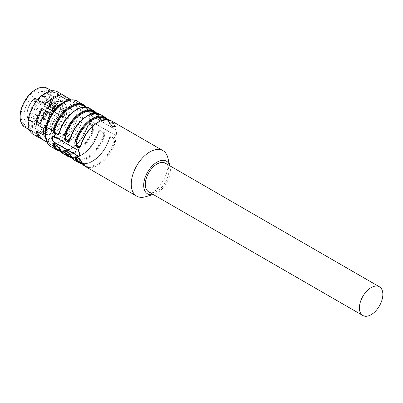 <?xml version="1.0" encoding="UTF-8"?>
<svg xmlns="http://www.w3.org/2000/svg" width="403" height="403" viewBox="0 0 403 403"><rect width="100%" height="100%" fill="white"/><g stroke="black" fill="none" stroke-linecap="round" stroke-linejoin="round"><path stroke-width="0.3" stroke-dasharray="2.02 1.51" d="M148.752 191.914A16.578 9.571 120 0 0 161.527 187.471A16.578 9.571 120 0 0 168.766 170.786A16.578 9.571 120 0 0 165.331 163.195M45.887 110.729A2.297 1.325 120 0 0 43.589 112.054A2.297 1.325 120 0 0 43.589 114.704A2.297 1.325 120 0 0 45.887 113.379A2.297 1.325 120 0 0 45.887 110.729L42.28 108.649A2.297 1.325 -60 0 1 42.28 111.299A2.297 1.325 -60 0 1 39.983 112.623A2.297 1.325 -60 0 1 39.983 109.974A2.297 1.325 -60 0 1 42.28 108.649L45.887 110.729M37.469 105.868A2.297 1.325 120 0 0 35.172 107.198A2.297 1.325 120 0 0 35.172 109.848A2.297 1.325 120 0 0 37.469 108.523A2.297 1.325 120 0 0 37.469 105.868L33.862 103.788A2.297 1.325 -60 0 1 33.862 106.437A2.297 1.325 -60 0 1 31.565 107.762A2.297 1.325 -60 0 1 31.565 105.112A2.297 1.325 -60 0 1 33.862 103.788L37.469 105.868M37.469 115.59A2.297 1.325 120 0 0 35.172 116.915A2.297 1.325 120 0 0 35.172 119.565A2.297 1.325 120 0 0 37.469 118.24A2.297 1.325 120 0 0 37.469 115.59L33.862 113.505A2.297 1.325 -60 0 1 33.862 116.16A2.297 1.325 -60 0 1 31.565 117.485A2.297 1.325 -60 0 1 31.565 114.835A2.297 1.325 -60 0 1 33.862 113.505L37.469 115.59M43.589 104.987A2.297 1.325 120 0 0 45.887 103.662A2.297 1.325 120 0 0 45.887 101.012A2.297 1.325 120 0 0 43.589 102.337A2.297 1.325 120 0 0 43.589 104.987L39.983 102.906A2.297 1.325 120 0 0 42.28 101.581A2.297 1.325 120 0 0 42.28 98.926A2.297 1.325 120 0 0 39.983 100.251A2.297 1.325 120 0 0 39.983 102.906M38.497 99.42L56.022 109.465L52.617 111.435L52.617 108.533A0.509 0.292 120 0 0 52.314 108.296A14.367 8.297 120 0 1 58.576 105.319M38.451 114.981L38.814 115.777L40.945 117.006A0.509 0.418 120 0 1 40.839 116.356L38.451 114.981L35.378 120.306A13.904 8.025 -60 0 1 27.102 114.346A13.904 8.025 -60 0 1 34.577 98.539L34.577 101.853L35.298 101.435L52.617 111.435M34.577 101.853L38.476 99.44M38.456 99.476L40.945 95.597L38.708 99.47L35.298 101.435L35.298 98.539L52.617 108.533M63.976 117.515L63.352 117.152A14.367 8.297 120 0 0 64.032 110.568A0.509 0.292 120 0 0 64.037 110.392L47.347 100.755A0.509 0.292 -60 0 1 47.247 101.173L44.426 106.06L63.87 117.283L46.557 107.289A0.509 0.418 -60 0 0 45.937 107.52A13.904 8.025 -60 0 1 40.839 116.356L41.343 116.865A14.412 8.322 120 0 0 46.632 107.702L43.554 106.145L44.426 106.06L61.74 116.054L64.561 111.168A0.509 0.292 120 0 0 64.656 110.926A14.367 8.297 120 0 1 63.976 117.515A0.509 0.292 120 0 0 63.87 117.283L61.74 116.054M64.561 111.168L46.632 100.815L43.554 106.145M35.796 120.895L35.681 120.96A0.509 0.338 -111.5 0 1 35.378 120.306L35.993 120.663L38.814 115.777L56.128 125.771L53.307 130.658L35.993 120.663A0.509 0.292 -60 0 1 35.681 120.96L52.37 130.592A0.509 0.292 120 0 0 52.521 130.501A14.367 8.297 120 0 0 57.886 126.618A0.509 0.292 120 0 0 58.032 126.502A14.412 8.322 120 0 0 63.316 117.333M58.511 105.324L57.886 104.961A14.367 8.297 120 0 0 51.69 107.933A0.509 0.292 120 0 0 51.544 108.024L34.854 98.392A14.412 8.322 120 0 0 27.469 110.916A14.412 8.322 120 0 0 30.079 120.895C24.427 118.492 26.905 104.533 34.608 98.357L35.026 98.292M58.581 105.289A0.509 0.292 120 0 0 58.259 105.591L56.022 109.465M41.343 95.279A0.509 0.388 -94.3 0 0 40.839 95.536A13.904 8.025 -60 0 1 46.632 100.815A0.509 0.338 -8.5 0 1 47.347 100.755A14.412 8.322 120 0 0 44.491 95.934A14.412 8.322 120 0 0 41.343 95.279L58.027 104.911A0.509 0.292 120 0 0 57.886 104.961M57.886 126.618L58.511 126.98A0.509 0.292 120 0 1 58.259 127L56.128 125.771M58.511 126.98A14.367 8.297 -60 0 1 53.146 130.859A0.509 0.292 120 0 0 53.307 130.658M51.69 107.933L52.314 108.296M64.032 110.568L64.656 110.926M46.557 107.289A0.509 0.292 -60 0 1 46.632 107.702L63.316 117.338A0.509 0.292 120 0 0 63.352 117.152M53.146 130.859L52.521 130.501M63.321 117.338A14.412 8.322 120 0 0 64.037 110.392A14.412 8.322 120 0 0 61.17 105.566A14.412 8.322 120 0 0 58.027 104.911A14.412 8.322 120 0 0 51.544 108.024A14.412 8.322 120 0 0 44.154 120.547A14.412 8.322 120 0 0 46.763 130.527A14.412 8.322 120 0 0 52.365 130.592A14.412 8.322 120 0 0 58.032 126.502L41.343 116.865M50.803 105.314A18.231 10.528 -60 0 1 53.876 103.108A18.231 10.528 -60 0 1 62.551 101.974A18.231 10.528 -60 0 1 62.994 123.258A18.231 10.528 -60 0 1 44.34 133.519A18.231 10.528 -60 0 1 50.803 105.314M66.863 110.498A18.367 10.604 -60 0 1 58.848 128.98A18.367 10.604 -60 0 1 44.693 133.897A18.367 10.604 -60 0 1 44.693 112.694A18.367 10.604 -60 0 1 63.059 102.09A18.367 10.604 -60 0 1 66.863 110.498M49.907 100.71A18.367 10.604 -60 0 1 36.925 123.202A18.367 10.604 -60 0 1 27.742 124.109A18.367 10.604 -60 0 1 27.742 102.906A18.367 10.604 -60 0 1 46.103 92.302A18.367 10.604 -60 0 1 49.907 100.71L49.907 99.042A20.407 11.783 -60 0 1 35.479 124.033A20.407 11.783 -60 0 1 21.052 115.701A20.407 11.783 -60 0 1 35.479 90.71A20.407 11.783 -60 0 1 49.907 99.042M35.479 89.673A21.681 12.518 -60 0 1 50.813 98.523A21.681 12.518 -60 0 1 35.479 125.076A21.681 12.518 -60 0 1 20.15 116.225M24.8 127.121A22.447 12.961 120 0 0 42.093 121.112A22.447 12.961 120 0 0 51.891 98.523A22.447 12.961 120 0 0 47.247 88.247M60.732 103.626A22.447 12.961 -60 0 1 50.934 126.215A22.447 12.961 -60 0 1 33.635 132.224A22.447 12.961 -60 0 1 33.635 106.306A22.447 12.961 -60 0 1 56.082 93.35A22.447 12.961 -60 0 1 60.732 103.626M61.236 103.334A23.162 13.37 -60 0 1 36.668 133.892A23.162 13.37 -60 0 1 36.668 101.138A23.162 13.37 -60 0 1 61.236 103.334M33.157 134.305A24.487 14.135 120 0 0 52.027 127.746A24.487 14.135 120 0 0 62.717 103.103A24.487 14.135 120 0 0 57.644 91.894M64.198 95.803L70.228 104.377A24.487 14.135 -60 0 0 66.49 97.123M70.228 111.067L64.198 126.597A24.487 14.135 -60 0 0 70.228 111.067L77.981 115.545L76.595 120.819A23.162 13.37 120 0 0 76.595 106.427L74.424 103.334A23.162 13.37 120 0 0 64.319 102.095M59.181 132.844L47.131 139.801A24.487 14.135 -60 0 0 59.181 132.844L66.938 137.317L63.629 139.856A23.162 13.37 120 0 0 74.424 126.426L76.595 120.819M76.595 106.427L77.981 108.855A24.487 14.135 -60 0 1 78.227 112.059A24.487 14.135 -60 0 1 77.981 115.545M74.424 126.426L71.956 131.076L64.198 126.597M71.956 131.076A24.487 14.135 -60 0 1 66.938 137.317M54.884 144.279A24.487 14.135 -60 0 1 49.866 143.831L48.481 141.403A23.162 13.37 120 0 0 59.276 142.365L54.884 144.279L47.131 139.801M46.99 142.168L49.866 143.831M70.968 99.974A24.487 14.135 -60 0 1 71.956 100.282L74.424 103.334M71.366 99.944L71.956 100.282M77.981 108.855L70.228 104.377M45.327 134.985A23.162 13.37 120 0 0 46.31 138.31L48.481 141.403M46.31 138.31L45.534 137.312M59.276 142.365L63.629 139.856M49.73 129.136A16.578 9.571 -60 0 1 56.964 112.452A16.578 9.571 -60 0 1 69.739 108.009A16.578 9.571 -60 0 1 69.739 127.152A16.578 9.571 -60 0 1 53.161 136.723A16.578 9.571 -60 0 1 49.73 129.136M110.618 136.904L109.228 139.186C110.195 135.131 115.087 137.932 113.918 141.891A25.253 14.579 -60 0 1 84.897 165.059A25.253 14.579 -60 0 1 81.129 160.822L76.555 157.019M81.129 160.822A0.509 0.388 154.5 0 1 81.159 161.386L76.102 156.918M75.996 156.893L78.751 158.001L81.159 161.386A0.509 0.388 -25.5 0 0 81.053 161.81M110.845 136.773L113.918 137.7L114.613 142.073L113.918 141.891M85.109 166.363A26.271 15.168 120 0 0 115.303 142.254L114.613 142.073L113.691 137.831L110.664 136.879M99.798 130.658L98.408 132.94C99.37 128.879 104.266 131.685 103.097 135.645A25.253 14.579 -60 0 1 74.076 158.812A25.253 14.579 -60 0 1 70.308 154.576L65.734 150.772M70.308 154.576A0.509 0.388 154.5 0 1 70.434 154.712C70.182 153.77 69.029 152.485 66.984 150.863C65.825 150.41 65.195 150.329 65.095 150.626M70.439 154.717A0.509 0.388 154.5 0 1 70.334 155.14L65.281 150.672M65.175 150.646L67.926 151.755L70.334 155.14A0.509 0.388 -25.5 0 0 70.233 155.563M100.025 130.527L103.097 131.449L103.788 135.826L103.097 135.645M74.288 160.112A26.271 15.168 120 0 0 104.483 136.007L103.788 135.826L102.871 131.585L99.838 130.632M88.972 124.411L87.587 126.688C88.549 122.633 93.446 125.434 92.277 129.398A25.253 14.579 -60 0 1 63.256 152.566A25.253 14.579 -60 0 1 59.483 148.329L54.914 144.526M59.483 148.329A0.509 0.388 154.5 0 1 59.614 148.465C59.357 147.523 58.208 146.239 56.163 144.617C54.999 144.158 54.37 144.083 54.274 144.38M59.619 148.47A0.509 0.388 154.5 0 1 59.513 148.893L54.46 144.425M54.355 144.4L57.105 145.503L59.513 148.893A0.509 0.388 -25.5 0 0 59.412 149.317M89.204 124.28L92.277 125.202L92.967 129.58L92.277 129.398M63.467 153.865A26.271 15.168 120 0 0 93.662 129.761L92.967 129.58L92.045 125.338L89.018 124.386M58.742 133.665L59.513 132.234L58.435 134.043M92.761 114.266L92.967 112.921A25.762 14.876 -60 0 0 76.243 109.873A25.762 14.876 -60 0 0 59.513 132.234L59.483 131.998A25.253 14.579 -60 0 1 59.725 131.242M92.902 114.18L90.191 113.052L87.557 109.792A0.509 0.388 -25.5 0 0 87.527 109.228C88.806 112.981 95.138 116.638 93.662 112.769A0.509 0.388 -25.5 0 0 92.967 112.921A0.509 0.388 154.5 0 1 92.277 113.067C93.441 115.888 88.554 113.072 87.587 110.357A0.509 0.388 154.5 0 1 87.557 109.792L90.015 113.188L92.72 114.286M69.563 139.917L70.334 138.481L69.256 140.289M103.581 120.512L103.788 119.167A25.762 14.876 -60 0 0 87.063 116.119A25.762 14.876 -60 0 0 70.334 138.481L70.308 138.244A25.253 14.579 -60 0 1 70.545 137.494M103.727 120.432L101.012 119.298L98.377 116.044A0.509 0.388 -25.5 0 0 98.347 115.48C99.627 119.228 105.959 122.89 104.483 119.016A0.509 0.388 -25.5 0 0 103.788 119.167A0.509 0.388 154.5 0 1 103.097 119.313C104.261 122.139 99.375 119.323 98.408 116.608A0.509 0.388 154.5 0 1 98.377 116.044L100.836 119.434L103.541 120.532M81.048 144.722L80.081 146.536M114.387 126.769L114.613 125.414A0.509 0.388 154.5 0 1 113.918 125.56C115.092 128.386 110.205 125.58 109.228 122.855A25.253 14.579 120 0 0 105.46 118.618L109.102 122.719A0.509 0.388 -25.5 0 0 109.228 122.855M114.548 126.678L111.838 125.545L109.198 122.29A0.509 0.388 -25.5 0 0 109.097 122.714M109.304 121.867A0.509 0.388 154.5 0 1 109.198 122.29L111.606 125.676L114.361 126.784M63.256 136.944A16.578 9.571 -60 0 1 54.964 137.766A16.578 9.571 -60 0 1 51.534 130.179A16.578 9.571 -60 0 1 58.767 113.49A16.578 9.571 -60 0 1 71.543 109.052A16.578 9.571 -60 0 1 74.087 122.336A16.578 9.571 -60 0 1 63.256 136.944M115.303 142.254C116.774 136.919 110.442 133.257 109.173 138.718L110.8 136.798M104.483 136.007C105.954 130.673 99.622 127.01 98.347 132.466L99.979 130.552M93.662 129.761C95.128 124.421 88.796 120.764 87.527 126.22L89.159 124.305M92.967 112.921L92.927 114.17M103.788 119.167L103.747 120.416M80.383 146.163L81.159 144.727A25.762 14.876 120 0 1 97.884 122.366A25.762 14.876 120 0 1 114.613 125.414L114.568 126.663M52.828 136.007A1.531 0.882 60 0 1 52.929 135.932A1.531 0.882 60 0 1 53.695 136.007L78.585 150.379A1.531 0.882 60 0 1 79.668 152.253L79.668 155.583A1.531 0.882 60 0 1 79.351 156.283A1.531 0.882 60 0 1 79.22 156.339M90.131 120.804L115.016 135.176A1.531 0.882 -120 0 0 115.782 135.252A1.531 0.882 -120 0 0 116.099 134.552L116.099 131.217A1.531 0.882 -120 0 0 115.016 129.343L90.131 114.976A1.531 0.882 -120 0 0 89.365 114.9A1.531 0.882 -120 0 0 89.048 115.601L89.048 118.93A1.531 0.882 -120 0 0 90.131 120.804L115.208 135.065L116.014 135.116L116.407 134.375A26.271 15.168 120 0 0 116.462 132.678A26.271 15.168 120 0 0 116.407 131.04L115.208 129.237L90.317 114.865L89.592 114.764L89.35 115.424A26.271 15.168 -60 0 1 89.406 117.056A26.271 15.168 -60 0 1 89.35 118.754L90.317 120.699M105.248 117.318A26.271 15.168 -60 0 1 109.173 121.726A0.509 0.388 154.5 0 1 109.299 121.862L107.964 119.691M109.173 121.726C110.447 125.474 116.784 129.136 115.303 125.268A0.509 0.388 -25.5 0 0 114.613 125.414M167.839 157.744A26.271 15.168 -60 0 1 168.404 162.666A26.271 15.168 -60 0 1 145.281 196.815M169.839 165.799A18.876 10.896 -60 0 1 169.98 166.313A18.876 10.896 -60 0 1 170.388 169.849A18.876 10.896 -60 0 1 153.775 194.382A18.876 10.896 -60 0 1 153.261 194.518L153.775 194.382M38.497 99.591L40.839 95.536M34.577 98.539A0.509 0.292 180 0 1 35.298 98.539A0.509 0.292 -60 0 0 35.192 98.302A0.509 0.509 0 0 0 34.492 98.498M34.854 98.392A0.509 0.292 -60 0 1 35.192 98.302L52.511 108.301M58.259 105.591L40.945 95.597M41.161 95.234L44.491 95.934L61.17 105.566C61.946 105.944 64.163 107.465 63.367 114.004C62.621 118.104 60.803 121.923 57.911 125.469C53.372 130.27 49.66 131.957 46.763 130.527L30.079 120.895A14.412 8.322 120 0 0 35.681 120.96M110.613 136.844C110.588 136.446 110.074 137.166 109.072 139.01C104.694 154.969 87.718 167.86 80.207 162.354A25.253 14.579 120 0 0 109.228 139.186M75.673 157.099L69.387 156.107A25.253 14.579 120 0 0 98.408 132.94M64.853 150.853L58.566 149.861A25.253 14.579 120 0 0 87.587 126.688M87.587 110.357A25.253 14.579 120 0 0 83.819 106.12L87.456 110.221C88.998 113.379 92.352 115.238 92.801 114.311M68.278 116.432A25.253 14.579 -60 0 1 88.504 108.83A25.253 14.579 -60 0 1 92.277 113.067M98.408 116.608A25.253 14.579 120 0 0 94.64 112.372L98.277 116.472C99.818 119.626 103.173 121.484 103.621 120.557M79.099 122.678A25.253 14.579 -60 0 1 99.329 115.077A25.253 14.579 -60 0 1 103.097 119.313M81.129 144.496A25.253 14.579 -60 0 1 81.366 143.74M89.919 128.93A25.253 14.579 -60 0 1 110.15 121.323A25.253 14.579 -60 0 1 113.918 125.56M82.066 163.547A25.762 14.876 120 0 0 109.198 138.949M114.613 142.073A25.762 14.876 -60 0 1 97.884 164.434A25.762 14.876 -60 0 1 81.159 161.386M71.245 157.301A25.762 14.876 120 0 0 98.377 132.703M103.788 135.826A25.762 14.876 -60 0 1 87.063 158.188A25.762 14.876 -60 0 1 70.334 155.14M60.425 151.054A25.762 14.876 120 0 0 87.557 126.456M92.967 129.58A25.762 14.876 -60 0 1 76.243 151.941A25.762 14.876 -60 0 1 59.513 148.893M87.557 109.792A25.762 14.876 120 0 0 85.784 107.133M98.377 116.044A25.762 14.876 120 0 0 96.604 113.379M107.425 119.631A25.762 14.876 -60 0 1 109.198 122.29M80.751 113.308A24.739 14.286 -60 0 1 54.506 145.951A24.739 14.286 -60 0 1 54.506 110.966A24.739 14.286 -60 0 1 80.751 113.308M109.173 138.718A26.271 15.168 -60 0 1 78.978 162.822M98.347 132.466A26.271 15.168 -60 0 1 68.157 156.576M87.527 126.22A26.271 15.168 -60 0 1 57.332 150.324M83.607 104.82A26.271 15.168 -60 0 1 87.527 109.228M93.662 112.769A26.271 15.168 120 0 0 89.738 108.362M94.428 111.067A26.271 15.168 -60 0 1 98.347 115.48M104.483 119.016A26.271 15.168 120 0 0 100.559 114.608M115.303 125.268A26.271 15.168 120 0 0 111.379 120.86M79.366 155.76L79.668 155.583M79.366 152.43L79.668 152.253M89.048 115.601L89.35 115.424M89.048 118.93L89.35 118.754M116.099 131.217L116.407 131.04M116.099 134.552L116.407 134.375M77.472 101.279A26.271 15.168 -60 0 1 82.912 113.308A26.271 15.168 -60 0 1 71.447 139.745A26.271 15.168 -60 0 1 51.201 146.783M43.589 114.704L39.983 112.623M35.172 109.848L31.565 107.762M35.172 119.565L31.565 117.485M45.887 101.012L42.28 98.926M38.527 99.4L34.865 101.516M44.34 133.519C42.98 133.035 41.771 130.955 40.718 127.267C39.439 121.137 43.237 111.011 49.967 105.243C54.551 101.45 58.747 100.357 62.551 101.974M63.059 102.09L46.103 92.302M44.693 133.897L27.742 124.109M36.925 123.202L35.479 124.033M56.082 93.35L51.73 90.836M33.635 132.224L29.283 129.716M75.915 156.873C76.016 156.576 76.646 156.656 77.804 157.11C79.849 158.732 81.003 160.016 81.255 160.963L84.897 165.059L81.925 163.346M70.434 154.712L74.076 158.812L71.104 157.099M75.764 157.084L82.303 154.505L88.867 149.024L99.788 130.592M59.614 148.465L63.256 152.566L60.284 150.848M64.943 150.838L71.477 148.259L78.046 142.778L88.967 124.346M57.941 134.436L58.108 134.34C58.133 134.738 58.642 134.013 59.644 132.174C64.022 116.215 80.998 103.319 88.504 108.83L85.537 107.112M68.923 140.587C68.953 140.985 69.462 140.259 70.465 138.42C74.842 122.462 91.819 109.571 99.329 115.077L96.357 113.359M79.744 146.838C79.779 147.226 80.293 146.506 81.285 144.667C85.663 128.708 102.639 115.817 110.15 121.323L107.178 119.61M109.102 122.719C112.16 126.552 113.943 127.912 114.442 126.804M53.161 136.723L54.964 137.766M69.739 108.009L71.543 109.052M110.588 136.854L110.77 136.748C110.598 136.531 110.12 137.242 109.329 138.894L104.694 148.994L97.793 157.477L89.874 162.792L82.393 163.986M99.768 130.607L99.949 130.501C99.778 130.28 99.299 130.995 98.503 132.642L93.874 142.748L86.972 151.231L79.053 156.54L71.573 157.739M92.791 114.316L91.879 114.049C90.972 114.049 87.602 109.979 87.658 109.369L86.323 107.198M103.611 120.562L102.7 120.301C101.793 120.301 98.423 116.225 98.478 115.616L97.143 113.445M114.412 126.819L113.52 126.547C112.613 126.547 109.248 122.472 109.299 121.862M60.747 151.493L68.233 150.294L76.147 144.984L83.053 136.501L87.683 126.396C88.474 124.749 88.957 124.033 89.123 124.255M169.98 166.313L169.854 165.809"/><path stroke-width="0.6" d="M382.85 294.386A16.578 9.571 120 0 0 379.414 286.8A16.578 9.571 120 0 0 366.639 291.238A16.578 9.571 120 0 0 359.405 307.922A16.578 9.571 120 0 0 362.836 315.514A16.578 9.571 120 0 0 375.611 311.071A16.578 9.571 120 0 0 382.85 294.386M379.414 286.8L165.331 163.195A16.578 9.571 120 0 0 148.752 172.771A16.578 9.571 120 0 0 148.752 191.914L362.836 315.514M20.15 116.85L20.15 116.225A21.681 12.518 -60 0 1 35.479 89.673L36.023 89.36A22.447 12.961 120 0 0 20.15 116.85A22.447 12.961 120 0 0 24.8 127.121L29.283 129.716M51.73 90.836L47.247 88.247A22.447 12.961 120 0 0 36.023 89.36M71.366 99.944L64.198 95.803A24.487 14.135 -60 0 1 65.397 96.372L57.644 91.894A24.487 14.135 120 0 0 33.157 106.029A24.487 14.135 120 0 0 33.157 134.305L40.915 138.783A24.487 14.135 -60 0 1 36.084 130.779L42.108 139.352A24.487 14.135 -60 0 1 40.915 138.783M36.084 124.084L42.108 108.558A24.487 14.135 -60 0 0 36.084 124.084L43.841 128.562L46.31 123.912A23.162 13.37 120 0 0 45.327 134.985M47.131 102.312L59.181 95.355A24.487 14.135 -60 0 0 47.131 102.312L54.884 106.79L59.276 104.881A23.162 13.37 120 0 0 48.481 118.311L46.31 123.912M65.397 96.372A24.487 14.135 -60 0 1 66.49 97.123M42.108 139.352L46.99 142.168M45.534 137.312L43.841 135.257L36.084 130.779M43.841 135.257A24.487 14.135 -60 0 1 43.841 128.562M48.481 118.311L49.866 113.036L42.108 108.558M49.866 113.036A24.487 14.135 -60 0 1 54.884 106.79M64.319 102.095A23.162 13.37 120 0 0 63.629 102.367L66.938 99.833L59.181 95.355M66.938 99.833A24.487 14.135 -60 0 1 70.968 99.974M63.629 102.367L59.276 104.881M76.555 157.019L76.439 158.117A0.509 0.388 -25.5 0 0 75.749 158.263L75.925 156.938M65.734 150.772L65.618 151.871A0.509 0.388 -25.5 0 0 64.923 152.017L65.105 150.692M54.914 144.526L54.798 145.619A0.509 0.388 -25.5 0 0 54.103 145.77L54.284 144.44M85.537 107.112L83.819 106.12A25.253 14.579 120 0 0 54.798 129.292L54.103 129.106L54.798 133.489L57.876 134.406M58.435 134.043L58.077 134.29M58.012 134.325L55.02 133.398L54.103 129.106L53.413 128.925A26.271 15.168 -60 0 1 83.607 104.82L86.323 107.198M54.798 129.292C53.634 133.237 58.516 136.068 59.483 131.998M96.357 113.359L94.64 112.372A25.253 14.579 120 0 0 65.618 135.539L64.923 135.358L65.618 139.735L68.696 140.652M69.256 140.289L68.903 140.536M68.832 140.576L65.845 139.645L64.923 135.358L64.233 135.176A26.271 15.168 -60 0 1 94.428 111.067L97.143 113.445M65.618 135.539C64.455 139.483 69.336 142.314 70.308 138.244M107.178 119.61L105.46 118.618A25.253 14.579 120 0 0 76.439 141.785L75.749 141.604L76.444 145.982L79.517 146.904M80.081 146.536L79.739 146.773M79.698 146.793L76.671 145.851L75.749 141.604L75.054 141.423A26.271 15.168 -60 0 1 105.248 117.318L100.559 114.608A26.271 15.168 120 0 0 70.364 138.713C69.089 144.163 62.752 140.511 64.233 135.176M76.439 141.785C75.27 145.725 80.152 148.566 81.129 144.496M76.102 156.918L75.809 157.004M75.789 157.014L75.749 158.263A0.509 0.388 154.5 0 1 75.054 158.414C73.583 154.551 79.915 158.203 81.189 161.951A26.271 15.168 120 0 0 85.109 166.363L81.058 161.815A0.509 0.388 -25.5 0 0 81.189 161.951M65.281 150.672L64.989 150.757M64.969 150.767L64.923 152.017A0.509 0.388 154.5 0 1 64.233 152.163C62.762 148.304 69.094 151.956 70.364 155.704A26.271 15.168 120 0 0 74.288 160.112L70.238 155.568A0.509 0.388 -25.5 0 0 70.364 155.704M54.46 144.425L54.168 144.506M54.148 144.516L54.103 145.77A0.509 0.388 154.5 0 1 53.413 145.916C51.942 142.058 58.274 145.71 59.543 149.458A26.271 15.168 120 0 0 63.467 153.865L59.412 149.322A0.509 0.388 -25.5 0 0 59.543 149.458M57.916 134.385L58.742 133.665M68.737 140.632L69.563 139.917M79.557 146.878L80.383 146.163M79.22 156.339A1.531 0.882 60 0 1 78.585 156.208L53.695 141.841A1.531 0.882 60 0 1 52.617 139.967L52.617 136.632A1.531 0.882 60 0 1 52.828 136.007M59.513 132.234L59.543 132.466C58.264 137.917 51.932 134.264 53.413 128.925M81.159 144.727L81.189 144.964C79.91 150.41 73.573 146.757 75.054 141.423M53.508 141.947L78.399 156.319L79.124 156.414L79.366 155.76A26.271 15.168 -60 0 1 79.366 152.43L78.399 150.485L53.508 136.118L52.702 136.063L52.309 136.808A26.271 15.168 120 0 0 52.309 140.138L53.695 141.841M169.839 165.799A18.876 10.896 -60 0 0 147.604 172.106A18.876 10.896 -60 0 0 153.261 194.518L145.281 196.815A26.271 15.168 -60 0 1 136.693 196.14A26.271 15.168 -60 0 1 136.693 165.804A26.271 15.168 -60 0 1 162.963 150.636A26.271 15.168 -60 0 1 167.839 157.744L169.854 165.809M76.439 158.117A25.253 14.579 120 0 0 80.207 162.354L81.925 163.346M65.618 151.871A25.253 14.579 120 0 0 69.387 156.107L71.104 157.099M54.798 145.619A25.253 14.579 120 0 0 58.566 149.861L60.284 150.848M59.725 131.242A25.253 14.579 -60 0 1 68.278 116.432M70.545 137.494A25.253 14.579 -60 0 1 79.099 122.678M81.366 143.74A25.253 14.579 -60 0 1 89.919 128.93M75.749 158.263A25.762 14.876 120 0 0 82.066 163.547M64.923 152.017A25.762 14.876 120 0 0 71.245 157.301M54.103 145.77A25.762 14.876 120 0 0 60.425 151.054M85.784 107.133A25.762 14.876 120 0 0 69.004 107.908A25.762 14.876 120 0 0 54.103 129.106M96.604 113.379A25.762 14.876 120 0 0 79.824 114.155A25.762 14.876 120 0 0 64.923 135.358M75.749 141.604A25.762 14.876 -60 0 1 90.645 120.401A25.762 14.876 -60 0 1 107.425 119.631M82.393 163.986L78.978 162.822A26.271 15.168 -60 0 1 75.054 158.414M71.573 157.739L68.157 156.576A26.271 15.168 -60 0 1 64.233 152.163M60.747 151.493L57.332 150.324A26.271 15.168 -60 0 1 53.413 145.916M94.428 111.067L89.738 108.362A26.271 15.168 120 0 0 59.543 132.466M79.593 146.929C79.718 147.206 80.202 146.491 81.028 144.788C85.587 128.451 102.815 114.976 111.379 120.86A26.271 15.168 120 0 0 81.189 144.964M52.309 136.808L52.617 136.632M52.309 140.138L52.617 139.967M51.201 146.783A26.271 15.168 -60 0 1 51.201 116.447A26.271 15.168 -60 0 1 77.472 101.279C73.88 98.866 68.903 99.486 62.536 103.138C57.856 106.211 53.866 110.578 50.571 116.25C47.342 121.968 45.594 127.615 45.332 133.186C45.161 139.69 47.116 144.224 51.201 146.783L57.332 150.324M81.058 161.815C80.051 159.613 78.419 157.986 76.152 156.923L75.759 156.963M70.238 155.568C69.23 153.367 67.593 151.735 65.331 150.677L64.938 150.717M59.412 149.322C58.41 147.12 56.773 145.488 54.511 144.43L54.118 144.465M89.738 108.362C81.169 102.478 63.941 115.953 59.387 132.29C58.556 133.998 58.077 134.708 57.946 134.431M100.559 114.608C91.99 108.729 74.762 122.2 70.208 138.536C69.381 140.244 68.898 140.959 68.767 140.677M107.964 119.691L105.248 117.318M162.963 150.636L111.379 120.86M83.607 104.82L77.472 101.279M136.693 196.14L85.109 166.363M78.978 162.822L74.288 160.112M68.157 156.576L63.467 153.865"/></g></svg>
